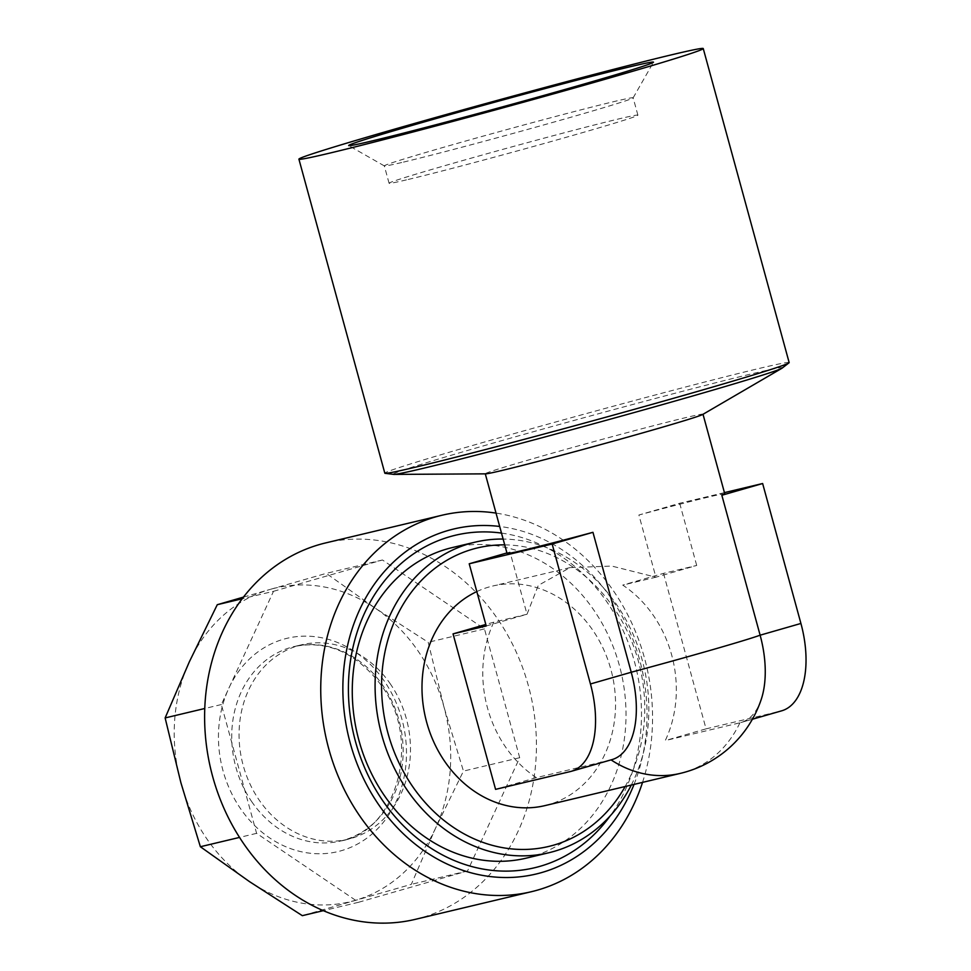 <?xml version="1.0" encoding="UTF-8"?>
<svg xmlns="http://www.w3.org/2000/svg" width="971" height="971" viewBox="0 0 971 971"><rect width="100%" height="100%" fill="white"/><g stroke="black" fill="none" stroke-linecap="round" stroke-linejoin="round"><path stroke-width="0.73" stroke-dasharray="4.86 3.64" d="M403.499 162.096A128.985 2.67 -15.3 0 0 542.364 125.32A128.985 2.67 -15.3 0 0 633.128 97.865A128.985 2.67 -15.3 0 0 633.141 97.804A128.985 2.67 -15.3 0 0 613.975 101.591A128.985 2.67 -15.3 0 0 473.86 138.719A128.985 2.67 -15.3 0 0 384.322 165.883A128.985 2.67 -15.3 0 0 384.358 165.92A128.985 2.67 -15.3 0 0 403.499 162.096M789.156 362.584A209.602 4.345 -15.3 0 0 757.999 368.725A209.602 4.345 -15.3 0 0 530.312 429.061A209.602 4.345 -15.3 0 0 384.819 473.193M452.17 547.608A159.62 135.467 -103.4 0 1 593.342 609.387A159.62 135.467 -103.4 0 1 619.377 665.451A159.62 135.467 -103.4 0 1 526.112 858.17M631.296 785.066A159.62 135.467 76.6 0 0 642.195 660.013A159.62 135.467 76.6 0 0 503.124 539.051M507.056 553.434A112.854 2.343 164.7 0 1 510.006 552.062L527.022 614.255L493.838 622.156A112.854 95.789 76.6 0 0 487.466 707.835A112.854 95.789 76.6 0 0 536.368 777.637L611.026 759.856A80.617 42.603 -106 0 0 612.033 759.601M476.81 591.582A112.854 95.789 -103.4 0 1 492.625 586.047A112.854 95.789 -103.4 0 1 610.856 669.359A112.854 95.789 -103.4 0 1 544.901 805.627M761.276 699.29A80.617 42.603 74 0 1 740.922 722.533A80.617 42.603 74 0 1 739.914 722.8L665.269 740.582A112.854 95.789 76.6 0 0 671.641 654.891A112.854 95.789 76.6 0 0 622.727 585.1L655.911 577.199L638.894 515.006A112.854 2.343 164.7 0 1 708.005 497.188A112.854 2.343 164.7 0 1 724.779 493.875M702.713 414.471A112.854 2.343 -15.3 0 0 702.992 414.204A112.854 2.343 -15.3 0 0 686.206 417.506A112.854 2.343 -15.3 0 0 563.605 449.998A112.854 2.343 -15.3 0 0 485.269 473.763A112.854 2.343 -15.3 0 0 485.646 473.848M486.228 625.979L527.022 614.255L538.274 585.404L570.05 567.61L611.73 566.057L655.911 577.199L696.705 565.462L663.521 573.363L622.727 585.1M408.245 179.453A128.985 2.67 -15.3 0 0 548.36 142.324A128.985 2.67 -15.3 0 0 637.898 115.161A128.985 2.67 -15.3 0 0 618.721 118.935A128.985 2.67 -15.3 0 0 478.606 156.076A128.985 2.67 -15.3 0 0 389.068 183.228A128.985 2.67 -15.3 0 0 408.245 179.453M390.026 683.475A99.964 84.841 -103.4 0 1 351.138 838.422A99.964 84.841 -103.4 0 1 347.921 839.272A99.964 84.841 -103.4 0 1 259.512 800.577A99.964 84.841 -103.4 0 1 298.4 645.63A99.964 84.841 -103.4 0 1 301.617 644.78A99.964 84.841 -103.4 0 1 390.026 683.475M243.466 597.104L269.926 589.47A161.235 136.838 76.6 0 0 189.369 661.761A161.235 136.838 76.6 0 0 180.909 782.772A161.235 136.838 76.6 0 0 249.523 881.644A161.235 136.838 76.6 0 0 354.998 900.433A161.235 136.838 76.6 0 0 435.554 828.154A161.235 136.838 76.6 0 0 444.014 707.131A161.235 136.838 76.6 0 0 417.724 650.509A161.235 136.838 76.6 0 0 375.401 608.271L428.223 642.292L444.014 707.131L463.458 771.095L435.554 828.154L411.316 884.338L302.333 915.665M415.333 919.343A193.472 164.208 76.6 0 0 496.836 617.799A193.472 164.208 76.6 0 0 325.71 542.91M642.535 782.383A193.472 164.208 76.6 0 0 612.968 590.15A193.472 164.208 76.6 0 0 496.023 513.101M634.039 784.41A177.353 150.517 76.6 0 0 610.735 597.626A177.353 150.517 76.6 0 0 499.689 526.464M501.497 533.091A170.908 145.043 -103.4 0 1 606.523 601.401A170.908 145.043 -103.4 0 1 610.14 815.943M273.506 591.315L382.477 559.988L484.456 628.905L519.691 757.708L467.549 870.951L358.566 902.277L256.599 833.349L221.352 704.545L273.506 591.315L242.192 598.767M382.477 559.988L326.244 573.375L375.401 608.271A161.235 136.838 76.6 0 0 269.926 589.47L326.244 573.375M484.456 628.905L428.223 642.292M221.352 704.545L204.784 708.49M256.599 833.349L239.534 837.415M358.566 902.277L323.331 910.664M467.549 870.951L411.316 884.338M519.691 757.708L463.458 771.095M493.838 622.156L485.803 624.462M536.368 777.637L495.574 789.362M510.006 552.062L506.923 552.948M724.439 492.625L679.688 503.269L638.894 515.006M663.521 573.363L706.063 728.845L665.269 740.582M706.063 728.845L780.708 711.075A80.617 42.603 -106 0 0 781.716 710.808M679.688 503.269L696.705 565.462M780.708 711.075L739.914 722.8A112.854 95.789 -103.4 0 1 683.972 772.431A112.854 95.789 -103.4 0 1 680.343 773.377M611.05 759.88A112.854 95.789 -103.4 0 1 611.026 759.856L570.232 771.593M504.726 544.877A153.454 130.235 -103.4 0 1 638.372 661.178A153.454 130.235 -103.4 0 1 625.154 786.522M782.007 368.215A201.822 4.187 -15.3 0 0 752.513 373.653A201.822 4.187 -15.3 0 0 526.064 433.77A201.822 4.187 -15.3 0 0 393.838 474.406M384.043 680.732A109.638 93.046 76.6 0 0 251.513 657.112A109.638 93.046 76.6 0 0 240.881 809.171A109.638 93.046 76.6 0 0 373.422 832.79A109.638 93.046 76.6 0 0 384.043 680.732M252.181 802.325A99.964 84.841 -103.4 0 1 294.286 646.528A99.964 84.841 -103.4 0 1 382.695 685.21A99.964 84.841 -103.4 0 1 340.59 841.007A99.964 84.841 -103.4 0 1 252.181 802.325M633.128 97.865L653.471 62.241M637.898 115.161L633.141 97.804M347.921 839.272L340.59 841.007C396.52 831.759 422.883 740.667 381.069 685.065C356.43 652.767 327.506 639.925 294.286 646.528L301.617 644.78M389.068 183.228L384.322 165.883M570.05 567.61L492.625 586.047M752.391 719.244L740.922 722.533M384.358 165.92L348.723 145.601"/><path stroke-width="1.46" d="M372.16 140.916A158.006 3.277 -15.3 0 0 542.279 95.862A158.006 3.277 -15.3 0 0 653.471 62.241A158.006 3.277 -15.3 0 0 629.997 66.793A158.006 3.277 -15.3 0 0 456.843 112.697A158.006 3.277 -15.3 0 0 348.723 145.601A158.006 3.277 -15.3 0 0 372.16 140.916M330.067 153.03A209.602 4.345 164.7 0 1 298.91 159.159A209.602 4.345 164.7 0 1 444.402 115.027A209.602 4.345 164.7 0 1 672.09 54.692A209.602 4.345 164.7 0 1 703.247 48.55A209.602 4.345 164.7 0 1 557.755 92.682A209.602 4.345 164.7 0 1 330.067 153.03M298.91 159.159L384.819 473.193A209.602 4.345 -15.3 0 0 384.989 473.314A209.602 4.345 -15.3 0 0 415.976 467.051A209.602 4.345 -15.3 0 0 640.168 407.699A209.602 4.345 -15.3 0 0 789.071 362.766A209.602 4.345 -15.3 0 0 789.156 362.584L703.247 48.55M548.931 852.732L526.112 858.17A159.62 135.467 -103.4 0 1 384.929 796.39A159.62 135.467 -103.4 0 1 358.906 740.327A159.62 135.467 -103.4 0 1 452.17 547.608L474.989 542.182A159.62 135.467 76.6 0 0 381.724 734.901A159.62 135.467 76.6 0 0 548.931 852.732A159.62 135.467 76.6 0 0 631.296 785.066M611.05 759.88A112.854 95.789 -103.4 0 0 680.343 773.377L544.901 805.627A112.854 95.789 -103.4 0 1 426.682 722.315A112.854 95.789 -103.4 0 1 476.81 591.582M703.016 414.289L724.779 493.875A112.854 2.343 164.7 0 1 721.841 495.259L760.123 635.192A80.617 42.603 74 0 1 761.276 699.29A112.854 112.854 0 0 1 680.343 773.377M782.007 368.215A201.822 4.187 -15.3 0 1 635.131 412.274A201.822 4.187 -15.3 0 1 423.162 468.338A201.822 4.187 -15.3 0 1 393.838 474.406L485.646 473.848A112.854 2.343 -15.3 0 0 502.043 470.462A112.854 2.343 -15.3 0 0 620.566 439.11A112.854 2.343 -15.3 0 0 702.713 414.471L782.007 368.215L789.071 362.766M571.239 771.326A80.617 42.603 -106 0 0 590.441 683.972L552.159 544.039L469.211 563.787L486.228 625.979L453.044 633.881L495.574 789.362L570.232 771.593A80.617 42.603 -106 0 0 571.239 771.326L612.033 759.601A80.617 42.603 -106 0 0 631.235 672.248L592.953 532.314A112.854 2.343 164.7 0 1 523.842 550.132A112.854 2.343 164.7 0 1 507.056 553.434L485.294 473.848M496.023 513.101A193.472 164.208 76.6 0 0 441.841 515.273L325.71 542.91A193.472 164.208 76.6 0 0 244.219 844.467A193.472 164.208 76.6 0 0 415.333 919.343L531.465 891.694A193.472 164.208 76.6 0 0 642.535 782.383M441.841 515.273A193.472 164.208 76.6 0 0 360.338 816.817A193.472 164.208 76.6 0 0 531.465 891.694M499.689 526.464A177.353 150.517 76.6 0 0 357.886 613.684A177.353 150.517 76.6 0 0 379.163 805.396A177.353 150.517 76.6 0 0 634.039 784.41M610.14 815.943A170.908 145.043 -103.4 0 1 383.375 801.621A170.908 145.043 -103.4 0 1 363.312 615.881A170.908 145.043 -103.4 0 1 501.497 533.091M242.192 598.767L217.273 604.702L243.466 597.104M204.784 708.49L165.131 717.933L189.369 661.761L217.273 604.702M239.534 837.415L200.366 846.736L180.909 782.772L165.131 717.933M323.331 910.664L302.333 915.665L249.523 881.644L200.366 846.736M503.124 539.051A159.62 135.467 76.6 0 0 474.989 542.182M485.803 624.462L453.044 633.881M506.923 552.948L469.211 563.787M592.953 532.314L552.159 544.039M752.391 719.244L781.716 710.808A80.617 42.603 -106 0 0 800.917 623.455L762.636 483.522L721.841 495.259M762.636 483.522L724.439 492.625M625.154 786.522A153.454 130.235 -103.4 0 1 497.407 846.603A153.454 130.235 -103.4 0 1 387.963 733.166A153.454 130.235 -103.4 0 1 504.726 544.877M590.441 683.972L631.235 672.248A112.854 2.343 -15.3 0 0 712.265 649.769A112.854 2.343 -15.3 0 0 760.123 635.192L800.917 623.455M393.838 474.406L384.989 473.314"/></g></svg>
